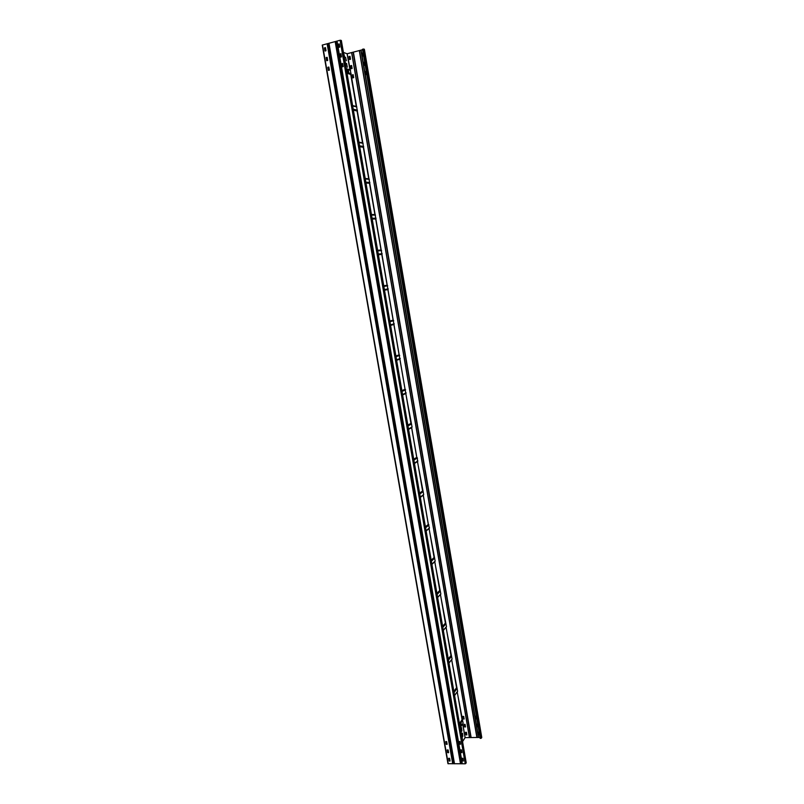 <?xml version="1.0" encoding="UTF-8"?>
<svg xmlns="http://www.w3.org/2000/svg" width="804" height="804" viewBox="0 0 804 804"><rect width="100%" height="100%" fill="white"/><g stroke="black" fill="none" stroke-linecap="round" stroke-linejoin="round"><path stroke-width="1.21" d="M480.018 737.459L465.074 737.61M480.872 738.353L480.169 738.363L362.473 49.255L364.373 49.275L481.767 737.459L480.872 738.353L363.197 49.064M347.177 53.778L350.333 70.099L346.253 68.782L349.991 69.988L347.107 53.747L360.845 50.17L478.37 737.529M360.845 50.17L362.564 49.758M478.199 726.816L477.355 726.776L476.913 724.213L477.747 724.153M476.832 718.816L475.988 718.776L475.546 716.213L476.38 716.153M363.619 55.928L362.745 56.099L362.232 53.134L363.096 52.843M365.197 65.184L364.323 65.335L363.82 62.38L364.674 62.099M364.684 62.149L363.86 62.31L364.323 65.335M366.775 74.41L365.9 74.571L365.398 71.616L366.252 71.335M366.262 71.385L365.438 71.546L365.9 74.571M479.566 734.806L478.712 734.755L478.279 732.183L479.114 732.142M476.933 724.173L477.415 726.675L478.189 726.715M475.616 716.163L476.048 718.686L476.822 718.726M363.096 52.903L362.323 53.164L362.745 56.099M478.29 732.163L478.782 734.655L479.546 734.705M350.021 56.3L349.127 56.602L349.639 59.546L349.036 56.561L350.021 56.31L350.524 59.255L349.539 59.516M466.008 734.786L466.883 734.836L465.938 734.886L465.506 732.323L465.938 734.886M353.187 74.692L352.293 74.983L352.805 77.928L352.202 74.953L353.187 74.702L353.69 77.636L352.705 77.887M351.599 65.506L350.715 65.797L351.217 68.752L350.614 65.767L351.609 65.516L352.112 68.461L351.127 68.712M464.199 724.344L464.632 726.846L465.516 726.886M462.833 716.384L463.265 718.887L464.149 718.927M348.584 71.928L348.232 70.631L348.444 71.878M461.024 723.801L460.893 725.469M348.544 71.134L348.634 71.636M465.546 732.293L466.461 732.333L466.853 734.936M464.129 724.374L465.084 724.384L465.526 726.937L464.571 726.947L464.129 724.394M462.802 716.384L463.717 716.414L464.109 719.027L463.194 718.987L462.772 716.394M351.75 52.551L469.576 737.61M353.137 52.19L470.913 737.6M359.458 50.531L477.033 737.539M466.179 762.745L465.255 763.8L447.959 763.679L322.233 45.094L340.082 40.26L341.338 40.542M340.022 54.039L340.464 57.124L339.921 53.999L340.966 53.727L339.921 53.999M341.71 63.777L342.253 66.903L341.61 63.747L342.655 63.476L341.61 63.747M462.029 758.232L462.481 760.845L463.416 760.906M460.581 749.861L461.034 752.484L461.958 752.544M459.124 741.479L459.586 744.112L460.511 744.162M338.876 47.396L338.233 44.23L339.208 43.908L338.333 44.27L338.876 47.396M340.896 53.677L341.509 56.853L340.534 57.164M342.584 63.426L343.197 66.591L342.152 66.863M462.953 758.283L463.416 760.976L462.481 761.016L461.948 758.262L462.953 758.283M461.928 752.644L460.963 752.594L460.501 749.901L461.506 749.911L461.968 752.584M459.054 741.539L460.059 741.529L460.521 744.213L459.516 744.223L459.054 741.519M339.278 43.959L339.821 47.084L338.775 47.356M461.968 763.669L336.725 41.225M460.973 763.679L335.71 41.506M454.18 763.669L328.665 43.376M453.185 763.679L327.66 43.657M449.607 758.313L450.069 760.996L449.134 761.026L448.602 758.313L449.607 758.313M324.434 47.898L325.469 47.627L326.012 50.732L325.047 51.054L324.434 47.898L324.977 51.004M446.16 744.313L445.738 741.589L446.692 741.64L447.155 744.313L446.16 744.313L447.145 744.263M448.572 752.705L447.617 752.655L447.155 749.961L448.15 749.981L448.612 752.634M326.675 60.712L326.163 57.536L327.168 57.335L327.7 60.441L326.675 60.712L326.183 57.526L327.158 57.335M327.831 67.305L328.856 67.033L329.399 70.139L328.374 70.4L327.831 67.305L328.374 70.4M448.692 758.262L449.145 760.865L450.059 760.916M325.469 47.617L324.545 47.938M445.778 741.589L446.23 744.213M447.235 749.931L447.687 752.544L448.602 752.594M328.856 67.023L327.931 67.335M348.393 70.591L348.624 71.938L347.931 71.717L347.73 70.38L348.393 70.591L347.619 70.43M462.712 723.922L465.084 737.68L462.561 741.6M463.114 723.319L460.159 727.741L463.114 723.188L457.195 691.932M457.597 691.38L454.592 695.53L457.607 691.229L451.637 659.722M452.049 659.2L448.984 663.079L452.059 659.049L446.039 627.271M443.336 630.416L446.471 626.628L440.401 594.578M440.823 594.136L437.637 597.472L440.833 593.975L434.733 561.715L431.919 564.368M435.145 561.242L431.909 564.297L435.165 561.071L429.024 528.489M426.14 530.921L429.447 527.937L428.301 524.429L423.256 495.204L423.688 494.54L417.457 461.576L417.376 457.918L416.733 457.355L411.618 427.708L412.05 427.014L405.779 393.407L402.613 394.834M350.333 70.099L410.965 423.577M461.496 734.806L461.174 731.56L461.496 734.806M462.179 737.117L462.461 740.283M461.858 730.886L461.536 727.66L461.858 730.886M447.908 749.931L448.441 751.66M462.541 733.198L462.813 736.363M461.064 731.63L461.536 734.956M461.426 727.731L461.898 731.037M448.059 749.931L448.25 751.75M461.154 723.6L461.355 724.786M347.107 53.747L343.429 52.431M344.886 60.21L345.64 63.777L344.886 60.21M344.685 57.235L343.81 53.747M346.604 63.697L347.358 67.255L346.604 63.697M342.393 63.536L342.594 65.697L342.092 63.616M327.509 60.561L326.926 57.396M346.403 60.732L345.539 57.255M340.956 57.064L340.866 55.506L341.258 56.983M325.781 50.863L325.942 50.34M345.599 63.737L344.886 59.928M347.308 67.214L346.604 63.415M342.544 65.657L342.233 63.576M327.63 60.531L327.077 57.355M341.097 57.024L340.745 55.587M478.601 737.469L361.096 50.139M481.355 738.172L363.75 49.024M364.343 49.245L481.757 737.519M465.134 737.6L462.762 723.841M459.486 723.821L462.099 719.932L457.245 691.862M453.918 691.621L456.592 687.963L451.687 659.652M451.014 655.742L446.089 627.21M442.662 626.497L445.436 623.321L440.451 594.518M436.974 593.573L439.798 590.639L434.773 561.594M431.235 560.408L434.13 557.725L429.055 528.429M425.457 527.002L428.401 524.56L423.286 495.013M422.623 491.143L417.497 461.446M413.779 459.416L416.834 457.496L411.658 427.557L408.563 429.256L411.668 427.547M405.075 389.417L399.839 359.036L396.623 360.172L399.819 359.056M399.136 354.986L393.859 324.384L390.583 325.238M393.156 320.304L387.84 289.47L384.503 290.073M383.789 285.933L387.146 285.37L381.769 254.285M381.056 250.144L375.649 218.839L372.192 218.839L375.649 218.839M374.935 214.668L369.488 183.111L365.961 182.83L369.498 183.101M368.765 178.91L363.277 147.112M362.554 142.881L357.026 110.841M356.283 106.57L350.715 74.28M351.609 52.612L469.425 737.559M471.134 737.539L353.378 52.149M359.318 50.602L476.872 737.489M341.328 40.471L466.209 762.875M465.767 763.599L340.665 40.22M340.082 40.26L465.255 763.8M462.3 763.8L337.027 41.074M335.167 41.577L460.501 763.8M454.501 763.8L328.967 43.225M327.117 43.717L452.712 763.8M448.24 763.8L322.484 44.954M407.839 425.065L410.884 423.447M402.633 394.955L405.729 393.568M410.985 423.587L407.869 425.246M407.919 425.537L411.316 423.728M411.527 424.009L407.98 425.899M408.512 428.934L412.05 427.014M411.939 427.326L408.553 429.165M411.618 427.708L408.583 429.356M413.748 459.235L416.733 457.355M413.829 459.737L417.165 457.647M417.376 457.918L413.899 460.109M414.422 463.124L417.889 460.903M417.457 461.576L414.482 463.486M419.608 493.143L422.532 491.013M422.643 491.154L419.638 493.334M419.698 493.676L422.964 491.304M423.175 491.576L419.768 494.068M420.281 497.053L423.688 494.54M423.256 495.204L420.341 497.364M425.427 526.801L428.301 524.429M425.527 527.364L428.733 524.71M428.944 524.992L425.597 527.766M426.11 530.73L429.447 527.937M429.014 528.59L426.15 530.992M431.205 560.207L434.019 557.584M431.306 560.81L434.451 557.875M434.662 558.157L431.376 561.212M431.889 564.167L435.165 561.071M436.934 593.372L439.698 590.508M437.044 593.995L440.13 590.799M440.331 591.071L437.115 594.417M437.617 597.342L440.833 593.975M442.622 626.286L445.336 623.18M442.733 626.939L445.758 623.482M445.969 623.753L442.813 627.371M443.316 630.276L446.471 626.628M448.27 658.958L450.933 655.622M451.034 655.762L448.31 659.179M448.391 659.642L451.356 655.913M451.567 656.195L448.471 660.084M448.964 662.968L452.059 659.049M453.878 691.39L456.481 687.822M453.999 692.113L456.913 688.123M457.114 688.395L454.079 692.566M454.572 695.42L457.607 691.229M446.089 743.399L446.813 742.333M459.446 723.59L461.998 719.791M446.853 742.574L446.13 743.64M446.23 744.172L446.944 743.107M459.576 724.334L462.421 720.093M462.632 720.364L459.657 724.796M447.034 743.589L446.582 744.263M460.139 727.64L463.114 723.188M402.593 394.734L406.05 393.186M406.161 392.875L402.553 394.483M402.02 391.427L405.638 389.839M405.427 389.568L401.97 391.076M401.92 390.814L405.095 389.427M404.985 389.287L401.889 390.643M396.643 360.303L399.799 359.177M396.603 360.041L400.121 358.795M400.231 358.473L396.553 359.78M396.02 356.695L399.699 355.418M399.487 355.137L395.96 356.363M395.92 356.122L399.156 355.006M399.055 354.865L395.89 355.951M390.613 325.389L393.819 324.535M390.553 325.087L394.141 324.133M394.251 323.811L390.503 324.796M389.97 321.69L393.719 320.736M393.508 320.454L389.92 321.379M389.88 321.158L393.176 320.324M393.066 320.183L389.85 320.997M384.523 290.204L387.799 289.621M387.85 289.45L384.503 290.043M384.473 289.862L388.121 289.219M388.231 288.887L384.412 289.561M383.87 286.425L387.689 285.782M387.478 285.51L383.82 286.123M387.036 285.239L383.759 285.782M378.393 254.747L381.729 254.436M381.779 254.275L378.372 254.587M378.332 254.365L382.051 254.024M382.161 253.692L378.272 254.044M377.729 250.888L381.619 250.567M381.408 250.295L377.679 250.597M377.649 250.436L381.076 250.155M380.965 250.024L377.629 250.295M372.222 219.01L375.609 218.989M375.96 218.547L372.141 218.567L375.93 218.567M376.041 218.236L372.091 218.256M371.538 215.07L375.498 215.08M375.287 214.809L371.488 214.799M371.468 214.668L374.955 214.678M374.845 214.537L371.448 214.527M366.001 183.01L369.448 183.272M365.921 182.548L369.77 182.84M369.88 182.498L365.85 182.186M365.297 178.98L369.337 179.322M369.116 179.051L365.257 178.719M365.237 178.619L368.785 178.92M368.674 178.779L365.217 178.488M359.72 146.72L363.237 147.273M363.297 147.092L359.689 146.529M359.639 146.217L363.559 146.841M363.669 146.489L359.569 145.836M359.016 142.609L363.117 143.293M362.905 143.011L358.966 142.358M358.956 142.288L362.574 142.891M362.463 142.75L358.936 142.167M353.398 110.148L356.986 110.992M357.036 110.821L353.368 109.947M353.308 109.605L357.308 110.55M357.418 110.198L353.237 109.203M352.675 105.947L356.855 106.972M356.644 106.701L352.634 105.716M352.624 105.676L356.303 106.58M356.202 106.44L352.604 105.555M327.931 67.295L328.957 67.616M347.026 73.295L350.675 74.44M350.735 74.259L346.996 73.084M328.916 67.395L328.243 67.184M346.926 72.702L350.996 73.988M351.107 73.626L346.856 72.28M346.293 69.003L350.544 70.38M349.891 69.847L346.233 68.662M341.358 40.501L466.219 762.805M322.233 45.094L447.959 763.679M412.02 427.236L408.543 429.115M417.859 461.114L414.452 463.295M417.477 461.476L414.462 463.405M423.668 494.731L420.311 497.214M423.276 495.113L420.321 497.284M429.426 528.117L426.13 530.881M446.451 626.788L443.336 630.396M402.623 394.854L405.749 393.457M402.593 394.684L406.12 393.106M396.593 359.991L400.181 358.715M390.593 325.268L393.839 324.404M390.553 325.037L394.201 324.072M384.463 289.812L388.171 289.159M378.372 254.597L381.759 254.295M378.322 254.325L382.091 253.984M365.91 182.528L369.79 182.83"/></g></svg>
